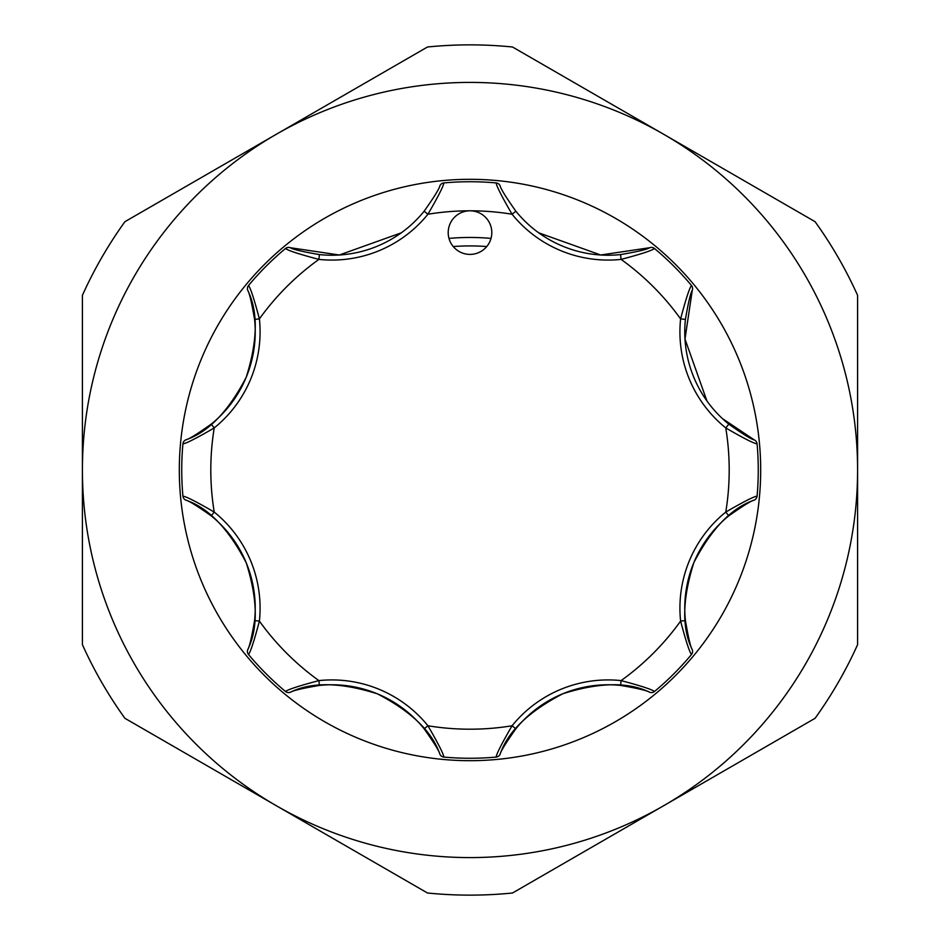 <?xml version="1.0" encoding="UTF-8"?>
<svg xmlns="http://www.w3.org/2000/svg" width="940" height="940" viewBox="0 0 940 940"><rect width="100%" height="100%" fill="white"/><g stroke="black" fill="none" stroke-linecap="round" stroke-linejoin="round"><path stroke-width="1.41" d="M211.195 424.152A118.698 118.698 0 0 0 246.198 377.304C228.502 411.344 208.339 432.212 185.744 439.897C188.717 439.309 197.2 434.057 211.195 424.152L214.238 427.923C196.777 438.075 186.332 443.386 182.924 443.868L183.276 442.446A4.841 4.841 0 0 1 185.744 439.897M449.861 224.261A21.796 21.796 0 0 0 461.657 252.743A21.796 21.796 0 0 0 490.139 240.946A21.796 21.796 0 0 0 470 210.807A21.796 21.796 0 0 0 449.861 224.261M246.198 377.304A118.698 118.698 0 0 0 254.576 319.412C251.697 302.539 249.405 292.834 247.714 290.284C258.253 311.598 257.76 340.609 246.198 377.304A118.698 118.698 0 0 0 254.576 319.412L259.393 318.907A123.54 123.54 0 0 1 214.238 427.923A259.193 259.193 0 0 0 214.238 512.077L211.195 515.848C197.224 505.955 188.74 500.703 185.744 500.103C208.316 507.729 228.502 528.656 246.268 562.872C257.76 599.391 258.23 628.343 247.714 649.716C249.405 647.19 251.685 637.485 254.576 620.588A118.698 118.698 0 0 0 211.195 515.848A118.698 118.698 0 0 1 254.576 620.588L259.393 621.093C254.235 640.622 250.604 651.761 248.524 654.51L248.865 654.922M453.245 246.55A224.072 224.072 0 0 1 486.755 246.55M491.009 238.408A232.544 232.544 0 0 0 448.991 238.408M760.683 470A290.683 290.683 0 0 0 470 179.317A290.683 290.683 0 0 0 179.317 470A290.683 290.683 0 0 0 470 760.683A290.683 290.683 0 0 0 760.683 470M857.586 470A387.586 387.586 0 0 0 276.207 134.338A387.586 387.586 0 0 0 276.207 805.662A387.586 387.586 0 0 0 857.586 470L857.586 644.687A425.127 425.127 0 0 1 815.074 718.313L512.512 893A425.127 425.127 0 0 1 427.488 893L124.926 718.313A425.127 425.127 0 0 1 82.415 644.687L82.415 295.313A425.127 425.127 0 0 1 124.926 221.687L427.488 47A425.127 425.127 0 0 1 512.512 47L815.074 221.687A425.127 425.127 0 0 1 857.586 295.313L857.586 470M401.298 232.814L339.293 254.999L290.284 247.714C292.81 249.405 302.515 251.685 319.412 254.576A118.698 118.698 0 0 0 424.152 211.195C434.045 197.224 439.297 188.74 439.897 185.744A4.841 4.841 0 0 1 443.868 182.924A288.263 288.263 0 0 1 496.132 182.924C496.614 186.332 501.925 196.777 512.077 214.238A259.193 259.193 0 0 0 427.923 214.238L424.152 211.195A118.698 118.698 0 0 1 319.412 254.576L318.907 259.393C299.378 254.235 288.239 250.604 285.49 248.524L285.079 248.865M500.103 185.744A4.841 4.841 0 0 0 496.132 182.924A4.841 4.841 0 0 1 500.103 185.744C500.691 188.717 505.943 197.2 515.848 211.195A118.698 118.698 0 0 0 620.588 254.576C637.461 251.697 647.167 249.405 649.716 247.714L600.707 254.999L538.702 232.814M757.123 444.397L757.076 443.868A288.263 288.263 0 0 1 757.076 496.132L757.123 495.603M654.922 248.865L654.51 248.524A288.263 288.263 0 0 1 691.476 285.49L691.135 285.079M649.716 247.714A4.841 4.841 0 0 1 654.51 248.524C651.737 250.616 640.598 254.235 621.093 259.393A123.54 123.54 0 0 1 512.077 214.238L515.848 211.195A118.698 118.698 0 0 0 620.588 254.576L621.093 259.393A259.193 259.193 0 0 1 680.607 318.907C685.765 299.378 689.396 288.239 691.476 285.49A4.841 4.841 0 0 1 692.286 290.284C690.595 292.81 688.315 302.515 685.425 319.412A118.698 118.698 0 0 0 728.806 424.152C742.776 434.045 751.26 439.297 754.256 439.897L722.32 418.512M439.897 185.744A4.841 4.841 0 0 1 443.868 182.924C443.375 186.367 438.064 196.801 427.923 214.238A123.54 123.54 0 0 1 318.907 259.393A259.193 259.193 0 0 0 259.393 318.907C254.235 299.402 250.616 288.263 248.524 285.49A288.263 288.263 0 0 1 285.49 248.524A4.841 4.841 0 0 1 290.284 247.714M248.865 285.079L247.772 286.735A4.841 4.841 0 0 1 248.524 285.49M182.877 495.603L182.924 496.132A288.263 288.263 0 0 1 182.924 443.868L182.877 444.397M185.744 500.103A4.841 4.841 0 0 1 182.924 496.132C186.367 496.626 196.801 501.937 214.238 512.077A123.54 123.54 0 0 1 259.393 621.093A259.193 259.193 0 0 0 318.907 680.607L319.412 685.425C302.539 688.303 292.834 690.595 290.284 692.286C311.645 681.712 340.703 682.24 377.469 693.873C411.414 711.58 432.224 731.708 439.897 754.256C439.309 751.283 434.057 742.8 424.152 728.806A118.698 118.698 0 0 0 319.412 685.425A118.698 118.698 0 0 1 424.152 728.806L427.923 725.762C438.075 743.223 443.386 753.668 443.868 757.076L444.397 757.123M285.079 691.135L285.49 691.476A288.263 288.263 0 0 1 248.524 654.51A4.841 4.841 0 0 1 247.714 649.716M290.284 692.286A4.841 4.841 0 0 1 285.49 691.476C288.263 689.384 299.402 685.765 318.907 680.607A123.54 123.54 0 0 1 427.923 725.762A259.193 259.193 0 0 0 512.077 725.762L515.848 728.806C505.955 742.776 500.703 751.26 500.103 754.256C507.729 731.684 528.656 711.498 562.872 693.732C599.391 682.24 628.343 681.77 649.716 692.286C647.19 690.595 637.485 688.315 620.588 685.425A118.698 118.698 0 0 0 515.848 728.806A118.698 118.698 0 0 1 620.588 685.425L621.093 680.607C640.622 685.765 651.761 689.396 654.51 691.476L654.922 691.135M495.603 757.123L496.132 757.076A288.263 288.263 0 0 1 443.868 757.076A4.841 4.841 0 0 1 439.897 754.256M500.103 754.256A4.841 4.841 0 0 1 496.132 757.076C496.626 753.633 501.937 743.199 512.077 725.762A123.54 123.54 0 0 1 621.093 680.607A259.193 259.193 0 0 0 680.607 621.093L685.425 620.588C688.303 637.461 690.595 647.167 692.286 649.716C681.712 628.355 682.24 599.297 693.873 562.531C711.58 528.586 731.708 507.776 754.256 500.103C751.283 500.691 742.8 505.943 728.806 515.848A118.698 118.698 0 0 0 685.425 620.588A118.698 118.698 0 0 1 728.806 515.848L725.762 512.077C743.223 501.925 753.668 496.614 757.076 496.132A4.841 4.841 0 0 1 754.256 500.103M691.135 654.922L691.476 654.51A288.263 288.263 0 0 1 654.51 691.476A4.841 4.841 0 0 1 649.716 692.286M692.286 649.716A4.841 4.841 0 0 1 691.476 654.51C689.384 651.737 685.765 640.598 680.607 621.093A123.54 123.54 0 0 1 725.762 512.077A259.193 259.193 0 0 0 725.762 427.923L728.806 424.152A118.698 118.698 0 0 1 685.425 319.412L680.607 318.907A123.54 123.54 0 0 0 725.762 427.923C743.199 438.064 753.633 443.375 757.076 443.868A288.263 288.263 0 0 1 757.076 496.132M706.915 400.922L684.978 339.035L692.286 290.284M182.924 443.868A4.841 4.841 0 0 1 183.276 442.446A4.841 4.841 0 0 0 182.924 443.868M247.714 290.284A4.841 4.841 0 0 1 247.772 286.735A4.841 4.841 0 0 0 247.714 290.284M754.256 439.897A4.841 4.841 0 0 1 757.076 443.868"/></g></svg>
